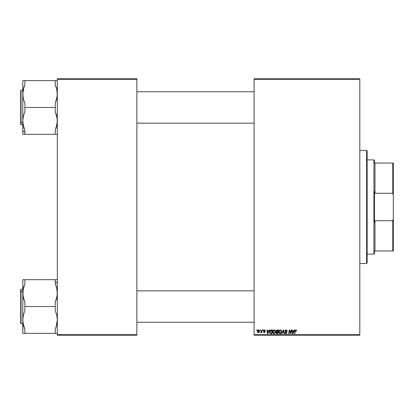 <?xml version="1.0" encoding="UTF-8"?>
<svg xmlns="http://www.w3.org/2000/svg" width="414" height="414" viewBox="0 0 414 414"><rect width="100%" height="100%" fill="white"/><g stroke="black" fill="none" stroke-linecap="round" stroke-linejoin="round"><path stroke-width="0.62" d="M254.098 78.789L359.807 78.789L359.807 79.312L254.098 79.312L254.098 334.688L359.807 334.688L359.807 78.789L254.098 78.789L254.098 79.312L254.098 78.789M272.603 332.059L272.821 330.983L273.504 330.139L274.482 329.963L275.227 330.563L275.346 332.37L274.477 333.544L273.312 333.549L272.619 332.349L273.871 333.689L274.958 333.135L275.46 331.516L274.203 329.932L272.603 332.059M269.198 329.979L268.748 330.977L269.198 329.979L269.607 329.979L267.91 333.643L267.444 333.643L266.942 329.979L267.325 329.979L267.444 330.977L268.748 330.977L267.444 330.977L267.325 329.979L266.942 329.979L267.444 333.643L267.91 333.643L269.607 329.979L269.198 329.979L269.607 329.979L267.91 333.643L267.444 333.643L266.942 329.979L267.325 329.979M295.332 330.905L294.866 333.643L294.483 333.643L295.187 330.253L296.212 330.01L296.548 331.071L296.165 331.122L295.808 330.362L295.306 331.05L295.808 330.362L296.165 331.122L296.548 331.071L296.584 330.739L296.165 331.122L295.751 330.362M284.832 332.732L285.21 332.509L285.779 333.254L286.498 332.965L286.436 332.442L285.205 331.645L285.029 330.9L285.536 330.087L286.643 329.999L287.306 331.169L286.923 331.216L286.783 330.61L286.265 330.367L285.401 330.972L286.814 332.261L286.767 333.286L285.484 333.622L284.832 332.732L285.898 333.689L286.923 332.716L285.401 330.972L286.146 330.362L287.306 331.169L286.291 329.937M282.006 333.643L281.598 333.643L283.197 329.979L283.683 329.979L284.247 333.643L283.859 333.643L283.378 330.501L282.006 333.643L281.598 333.643L282.006 333.643L283.378 330.501L283.859 333.643L284.247 333.643L283.683 329.979L283.197 329.979L283.683 329.979L284.247 333.643L283.859 333.643M278.694 332.059L278.989 330.817L279.595 330.139L280.573 329.963L281.318 330.563L281.437 332.37L280.568 333.544L279.403 333.549L278.71 332.349L279.957 333.689L281.049 333.135L281.551 331.516L280.288 329.932L278.694 332.059M256.675 330.501L256.763 329.979L257.141 329.979L257.063 330.501L256.675 330.501L257.063 330.501L257.141 329.979L256.763 329.979L257.141 329.979L257.063 330.501L256.675 330.501L256.763 329.979L256.675 330.501M275.983 331.117L277.038 329.979L275.983 331.117L276.619 330.067L278.503 329.979L277.887 333.643L276.05 333.254L275.962 332.483L276.438 331.857L275.983 331.117L276.438 331.857L275.936 332.752L276.438 333.58L277.887 333.643L278.503 329.979L277.038 329.979L278.503 329.979L277.887 333.643L276.438 333.58L275.941 332.882M294.271 329.979L293.821 330.977L294.271 329.979L294.68 329.979L292.977 333.643L292.517 333.643L292.015 329.979L292.398 329.979L292.517 330.977L293.821 330.977L292.517 330.977L292.398 329.979L292.015 329.979L292.517 333.643L292.977 333.643L294.68 329.979L294.271 329.979L294.68 329.979L292.977 333.643L292.517 333.643L292.015 329.979L292.398 329.979M289.857 331.562L289.557 330.532L289.05 333.643L288.661 333.643L289.282 329.979L289.686 329.979L290.737 333.084L291.249 329.979L291.632 329.979L291.006 333.643L290.607 333.643L289.557 330.532L289.05 333.643L288.661 333.643L289.282 329.979L289.686 329.979L290.447 332.085L289.686 329.979L289.282 329.979L288.661 333.643L289.05 333.643L289.557 330.532L290.607 333.643L291.006 333.643L291.632 329.979L291.249 329.979L291.632 329.979L291.006 333.643L290.607 333.643M265.043 330.931L264.779 330.331L264.034 330.496L265.074 332.085L264.593 332.644L263.671 332.483L263.423 331.883L264.204 332.349L264.701 332.064L263.661 330.962L263.889 330.124L265.038 330.056L265.421 330.884L264.313 330.284M270.363 330.279L272.412 329.979L271.796 333.643L270.414 333.596L269.773 333.016L269.876 330.931L270.74 330.067L269.607 332.142L270.414 333.596L271.796 333.643L272.412 329.979L271.33 329.979L272.412 329.979L271.796 333.643L270.471 333.606M257.379 331.578L258.036 330.098L259.252 330.258L259.412 331.567L258.817 332.535L257.881 332.602L257.389 331.78L258.269 332.69L259.474 330.993L258.569 329.932L257.379 331.578M260.194 330.501L260.282 329.979L260.665 329.979L260.582 330.501L260.194 330.501L260.582 330.501L260.665 329.979L260.282 329.979L260.665 329.979L260.582 330.501L260.194 330.501L260.282 329.979L260.194 330.501M261.482 331.391L261.751 329.979L262.134 329.979L261.684 332.644L261.301 332.644L261.4 332.09L260.991 332.623L260.52 332.592L261.286 331.93L261.555 331.045L260.52 332.592L261.4 332.09L261.301 332.644L261.684 332.644L262.134 329.979L261.751 329.979L262.134 329.979L261.684 332.644L261.301 332.644M262.766 330.501L262.854 329.979L263.232 329.979L263.154 330.501L262.766 330.501L263.154 330.501L263.232 329.979L262.854 329.979L263.232 329.979L263.154 330.501L262.766 330.501L262.854 329.979L262.766 330.501M254.098 335.211L359.807 335.211L359.807 79.312L254.098 79.312L254.098 335.211L254.098 334.688L359.807 334.688L359.807 335.211L254.098 335.211M57.334 78.789L136.874 78.789L136.874 79.312L57.334 79.312L57.334 334.688L136.874 334.688L136.874 78.789L57.334 78.789L57.334 79.312L57.334 78.789M57.334 335.211L136.874 335.211L136.874 79.312L57.334 79.312L57.334 335.211L57.334 334.688L136.874 334.688L136.874 335.211L57.334 335.211M276.821 333.637L276.376 333.555M276.656 330.543L278.048 330.408L277.835 331.645L277.028 331.645L276.417 330.848M276.371 331.019L277.142 330.408L276.48 330.719L276.464 331.474L277.835 331.645L278.048 330.408L276.816 330.465M276.366 332.458L276.919 333.213L277.571 333.213L276.314 332.737L276.593 332.178L276.407 333.053M277.763 332.075L277.571 333.213L277.763 332.075L276.526 332.225L277.763 332.075M276.361 331.128L277.028 331.645L276.361 331.128L276.464 331.474M277.333 330.408L276.956 330.429M277.147 332.075L276.821 332.1M280.526 329.953L280.837 330.067M281.38 330.693L281.479 330.952M281.479 330.962L281.53 331.231M281.546 331.371L281.541 331.733M281.437 332.37L281.22 332.887M280.257 333.658L279.957 333.689M279.885 333.689L279.336 333.508M278.71 332.349L278.829 332.866M278.788 331.329L278.989 330.827M278.995 330.812L279.31 330.372M280.402 333.146L281.147 331.862M281.122 332.038L281.168 331.5L280.749 332.856L279.869 333.254L280.34 333.182M280.195 333.234L279.072 332.1L279.771 333.239L280.858 332.711M279.424 330.874L279.072 332.1L279.988 330.408M280.573 330.424L281.168 331.5L280.578 330.424M279.077 331.956L279.103 332.421M280.118 330.372L279.631 330.626M279.724 330.548L279.233 331.247M283.507 331.459L283.305 330.688M283.393 330.62L283.093 331.2M283.197 329.979L281.598 333.643L283.197 329.979M287.306 331.169L286.923 331.216M286.364 330.377L286.928 331.096L286.731 330.553M286.146 330.362L286.83 330.677L286.012 330.367M285.406 330.879L285.619 331.402M285.401 330.972L286.586 331.992M286.038 331.65L286.923 332.82M286.814 332.261L286.918 332.597M286.907 332.918L286.767 333.28M286.291 333.632L285.996 333.684M284.832 332.546L285.21 332.509L284.832 332.546M285.779 333.254L285.21 332.509M285.381 333.047L285.225 332.747M286.535 332.856L285.914 333.26L286.545 332.742L286.219 332.292M285.029 331.174L285.743 332.033M286.172 329.932L285.023 331.009M285.065 330.682L285.205 330.398M296.165 331.122L295.808 330.362M294.866 333.643L295.306 331.05L294.866 333.643L294.483 333.643L294.866 333.643M294.934 330.957L294.483 333.643L294.934 330.957L295.834 329.932L294.975 330.77M296.584 330.739L295.834 329.932M292.76 332.784L292.574 331.407L292.801 333.239L293.102 332.494L292.801 333.239L292.703 332.328L292.801 333.239L293.609 331.407L293.102 332.494M292.574 331.407L293.609 331.407L292.574 331.407M290.737 333.084L290.856 332.214L290.737 333.084L290.447 332.085L290.602 332.582M291.249 329.979L290.856 332.214L291.249 329.979M264.003 330.584L264.494 330.263L263.992 330.672L264.494 330.263L263.992 330.672L264.437 331.159L264.111 330.946M264.365 332.69L265.089 331.935L264.437 331.159M264.893 331.443L265.053 331.702M263.423 331.883L263.806 331.837L263.423 331.883L264.287 332.69M263.671 332.483L263.439 332.044M264.184 332.349L263.837 332.038M264.701 332.064L264.308 332.359L264.67 331.774L264.204 332.349M264.608 331.697L263.62 330.62M263.868 331.241L263.614 330.703L263.806 331.184L263.614 330.703L264.51 329.932L265.421 330.745M264.355 331.536L264.07 331.376M267.687 332.784L267.501 331.407L267.729 333.239L268.034 332.494L267.729 333.239L267.63 332.328L267.729 333.239L268.541 331.407L268.034 332.494M267.501 331.407L268.541 331.407L267.501 331.407M270.207 333.508L269.773 333.016M269.695 332.804L269.607 332.142M269.612 331.987L269.669 331.521M269.716 331.34L269.876 330.936M271.33 329.979L270.74 330.067M270.927 333.213L271.481 333.213L270.451 333.151L270.927 333.213L270.451 333.151L269.99 332.168L270.233 331.081L270.14 332.882M270.135 332.866L270.565 333.187M270.44 330.77L270.233 331.081M271.186 330.419L270.58 330.641M271.325 330.408L271.957 330.408L271.481 333.213L271.957 330.408L271.279 330.413M270 331.888L271.465 330.408M270.461 330.75L270.275 331.009M274.482 329.963L274.746 330.067M275.388 330.957L275.439 331.231M274.958 333.135L274.477 333.544M272.609 332.204L272.976 333.27M272.893 333.156L272.738 332.866M272.609 331.873L272.697 331.329M272.821 330.983L272.992 330.662M274.968 332.276L275.077 331.5L274.658 332.856L273.882 333.26L274.249 333.182M273.996 333.254L272.986 332.1L273.193 332.882L273.778 333.254L274.658 332.856L274.989 332.214M273.333 330.874L272.986 332.1L274.171 330.362L273.545 330.626M274.482 330.424L275.077 331.5L274.487 330.424M274.316 333.146L274.767 332.711M273.054 331.526L273.012 332.421M273.638 330.548L273.142 331.247M258.569 329.932L259.04 330.061M259.428 330.605L259.469 330.895M259.33 331.852L259.071 332.297M258.553 332.654L258.269 332.69M257.487 332.168L257.389 331.774M257.399 331.262L257.643 330.527M257.658 330.501L258.041 330.093M258.155 332.339L257.767 331.474L258.564 330.263L258.01 330.646M258.869 331.956L259.092 331.034L258.341 332.354M258.393 332.349L258.745 332.137M257.839 331.045L257.875 332.106M257.808 331.164L257.906 330.853M258.988 330.527L258.564 330.263L259.092 331.034L258.75 330.305M261.4 332.09L260.779 332.69L261.4 332.09L260.779 332.69L260.67 332.178L260.949 332.251M261.156 332.468L260.887 332.67M260.779 332.69L260.52 332.592L260.779 332.69M261.751 329.979L261.555 331.045M281.147 331.857L281.168 331.5M280.464 330.382L280.19 330.362M279.139 331.526L279.093 331.811M270.125 331.34L270.047 331.609M275.056 331.857L275.067 331.293M274.373 330.382L274.099 330.362M259.081 331.247L259.086 330.905M373.935 159.902L374.463 160.425L374.463 163.044L374.463 160.425L373.935 159.902L367.135 159.902L373.935 159.902L373.935 254.098L367.135 254.098L373.935 254.098L373.935 159.902M374.463 253.575L373.935 254.098L374.463 253.575L374.463 250.956L374.463 253.575M374.463 191.61L374.463 222.39L374.463 191.61L374.986 193.276L374.986 163.044L374.463 163.044L374.986 163.044L374.986 193.276L392.777 193.276L393.3 195.149L393.3 218.851L392.777 220.724L374.986 220.724L374.463 222.39L374.986 220.724L374.986 250.956L374.986 220.724L392.777 220.724L392.777 250.956L393.3 250.956L393.3 218.851L393.3 250.956L392.777 250.956L392.777 220.724L393.3 218.851L393.3 163.044L374.986 163.044L392.777 163.044L392.777 193.276L392.777 163.044L393.3 163.044L393.3 195.149L392.777 193.276L374.986 193.276L374.463 191.61M374.463 250.956L392.777 250.956L374.463 250.956M366.613 263.516L367.135 262.993L367.135 151.006L366.613 150.484L366.613 263.516L366.613 150.484L359.807 150.484L366.613 150.484L367.135 151.006L367.135 262.993L366.613 263.516L359.807 263.516L366.613 263.516M254.098 91.768L136.874 91.768L254.098 91.768M22.936 123.268L22.791 130.715L24.887 132.532L22.791 130.715L22.791 134.312L24.887 134.312L24.887 130.25L23.35 125.654L22.791 120.888L23.35 116.127L24.887 111.532L24.887 107.464L55.238 107.464L55.238 111.532L56.775 116.127L57.334 120.888L56.775 125.649L55.238 130.25L55.238 134.312L24.887 134.312L57.334 134.312M136.874 123.165L254.098 123.165L136.874 123.165M57.334 80.616L22.791 80.616L24.012 80.616L22.791 80.616L22.791 94.04L23.929 87.199M20.7 92.783L20.7 122.151A0.316 0.274 0 0 0 21.016 122.42L21.016 92.508M21.016 122.42L22.791 122.42L21.016 122.42L21.016 124.733L21.016 122.42A0.316 0.274 180 0 1 20.7 122.151L20.7 90.521L21.016 90.195L21.016 122.42M23.355 125.665L24.887 130.25L23.184 124.862M56.894 125.116L57.189 123.284L55.347 129.991M56.118 127.962L56.583 126.415M24.012 127.978L24.669 129.737M56.765 89.243L56.118 86.966L57.189 91.649L57.189 96.452L55.238 103.402L55.238 107.464L24.887 107.464L24.887 103.402L23.35 98.791L22.791 94.04L23.355 89.269L24.887 84.684L24.887 80.616L55.238 80.616L55.238 84.684L56.118 86.971L55.559 85.455M24.856 80.616L22.791 80.616L22.791 120.888L23.35 116.127L24.887 111.532L24.887 103.402L23.35 98.791L22.791 94.04L22.791 134.312L23.35 134.312L22.936 134.312M20.7 124.412L20.7 122.244M23.35 89.274L23.163 90.164M24.866 84.725L24.747 85.01M23.36 125.69L23.489 126.218M22.936 123.3L23.35 125.639M23.35 134.312L24.887 134.312L24.887 130.25M24.012 86.956L24.887 84.684L24.887 80.616M57.189 80.616L55.238 80.616L55.238 84.684L56.78 89.289L57.334 94.04L56.77 98.817L55.238 103.402L55.238 111.532L57.189 118.487L57.189 123.294M55.378 129.918L55.512 129.592M55.269 134.312L56.775 134.312M55.238 130.25L56.118 127.967L55.238 130.25L55.238 134.312M136.874 322.232L254.098 322.232L136.874 322.232M254.098 290.835L136.874 290.835L254.098 290.835M57.334 279.688L55.238 279.688L55.238 283.75L56.775 288.346L57.334 293.112L56.775 297.873L55.238 302.468L55.238 306.536L24.887 306.536L24.887 302.468L22.936 295.513L23.231 288.884M57.334 283.285L55.238 281.468L57.334 283.285M23.008 290.157L24.887 283.75L24.887 279.688L22.791 279.688L22.791 293.112L23.35 288.351L24.887 283.75L24.887 279.688L55.238 279.688L22.791 279.688L22.791 319.96L23.355 315.183L24.887 310.598L24.887 306.536L55.238 306.536L55.238 310.598L56.78 315.209L57.334 319.96L56.77 324.731L55.238 329.316L55.238 333.384L24.887 333.384L24.887 329.316L23.35 324.711L22.791 319.96L22.791 333.384L57.189 333.384M21.016 321.492L21.016 291.58A0.316 0.274 180 0 0 20.7 291.849L20.7 321.217M20.7 323.453L20.7 291.849A0.316 0.274 0 0 1 21.016 291.58L21.016 289.267L21.016 291.58L22.791 291.58L21.016 291.58L21.016 323.805L20.7 323.489M56.77 288.335L56.113 286.022L57.189 290.706L57.189 295.513L55.238 302.468L55.238 310.598L56.78 315.209L57.334 319.96L56.195 326.801M23.36 324.757L24.566 328.545M57.163 290.483L56.941 289.138M56.775 279.688L55.238 279.688L55.238 283.75L56.118 286.033L55.455 284.263M24.887 283.75L24.778 284.009M24.007 286.038L23.541 287.585M22.791 289.267L21.016 289.267L20.7 289.577L20.7 291.849L20.7 289.588M20.7 291.756L20.7 292.486M23.35 279.688L22.791 279.688M24.747 284.082L24.612 284.408M22.936 322.361L22.791 333.384L24.887 333.384L24.887 329.316L23.024 322.998M24.887 306.536L24.887 302.468L23.35 297.873L22.791 293.112L22.791 319.96L23.355 315.183L24.887 310.598L24.887 306.536M56.113 286.022L55.238 283.75M56.765 288.31L56.635 287.782M56.775 324.721L56.961 323.836M55.259 329.275L55.378 328.99M55.269 333.384L56.775 333.384M56.113 327.044L55.238 329.316L55.238 333.384M24.291 80.616L24.012 80.616M23.35 80.616L22.936 80.616M56.558 126.513L56.413 127.02M56.77 89.269L56.413 87.913M55.238 84.684L55.455 85.196M23.867 127.528L24.002 127.942M23.344 125.633L23.096 124.402M24.002 127.936L23.872 127.548M23.35 89.295L23.096 90.531M55.833 134.312L56.113 134.312M57.163 123.517L57.116 123.843M55.833 333.384L56.113 333.384M56.78 288.361L57.189 290.716M23.35 288.341L23.712 286.98M23.355 324.731L23.712 326.087M24.887 329.316L24.669 328.804M22.998 322.822L22.941 322.387M23.355 288.341L23.567 287.487M24.291 279.688L24.012 279.688M56.78 288.367L57.023 289.583M56.78 324.705L57.023 323.484M56.811 123.165L57.334 123.688L56.811 123.165M22.791 90.195L21.016 90.195M22.791 124.733L21.016 124.733L20.7 124.423M56.811 91.768L57.334 91.24L56.811 91.768M56.811 290.835L57.334 290.312M22.791 323.805L21.016 323.805M56.811 322.232L57.334 322.76"/></g></svg>
